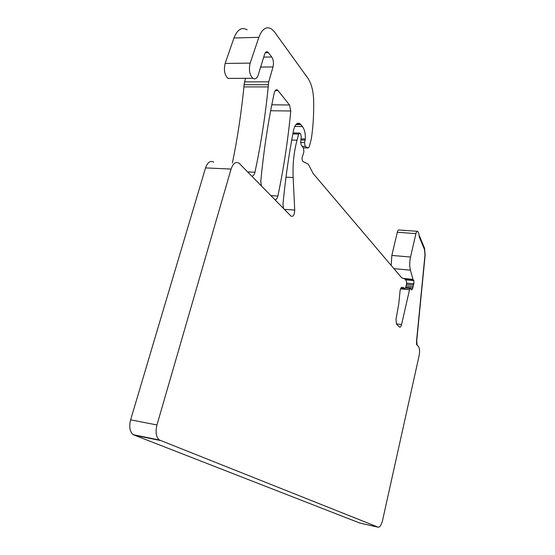 <?xml version="1.0" encoding="UTF-8"?>
<svg xmlns="http://www.w3.org/2000/svg" width="555" height="555" viewBox="0 0 555 555"><rect width="100%" height="100%" fill="white"/><g stroke="black" fill="none" stroke-linecap="round" stroke-linejoin="round"><path stroke-width="0.83" d="M391.192 265.443L391.837 255.432L397.318 232.254L415.931 233.62C416.416 231.761 417.013 231.005 417.721 231.345L418.775 233.44L419.337 237.124L424.513 249.583L424.991 254.988L416.562 340.728L416.569 344.551L418.421 346.445C419.684 348.269 419.892 351.44 419.053 355.956L382.582 520.299C381.361 525.037 379.891 527.333 378.17 527.181L359.834 523.06L133.193 434.683C129.78 431.728 128.927 426.781 130.619 419.844L205.537 167.901C207.556 162.268 210.29 160.346 213.737 162.122M251.776 176.06C253.24 176.136 254.294 174.867 254.946 172.258C260.857 144.557 265.29 116.113 268.245 86.913L268.37 84.686L244.04 84.707L243.929 86.906C241.321 112.852 237.484 138.188 232.413 162.913M244.04 84.707L245.47 78.31M231.428 78.373L228.008 78.394C224.56 74.946 223.609 69.958 225.15 63.436L233.96 37.99C237.339 29.477 241.744 26.758 247.183 29.852M397.318 232.254C397.81 230.408 398.428 229.659 399.17 229.999L417.138 231.303M378.17 527.181L159.375 439.997C156.073 437.021 155.268 432.012 156.954 424.963L231.081 169.067C233.072 163.35 235.736 161.394 239.073 163.191L291.132 216.249C293.311 216.79 294.504 214.723 294.719 210.047L284.347 209.36M268.37 84.686L268.759 81.807L244.429 81.869M283.473 208.465L282.974 204.143C285.381 178.828 288.905 154.179 293.56 130.196C294.976 124.431 297.119 122.273 299.984 123.709L302.482 126.575C304.556 129.475 305.514 133.609 305.347 139L304.535 142.496L305.167 146.374L308.129 147.963L309.232 146.895L311.334 138.805C313.207 126.165 313.97 113.199 313.63 99.9C313.284 90.625 311.32 83.34 307.748 78.047L274.607 32.072L271.714 29.089C266.455 25.953 262.168 28.7 258.845 37.331L250.166 63.124C248.633 69.736 249.528 74.786 252.851 78.283C254.87 79.504 256.576 78.671 257.992 75.785L264.61 54.196C265.436 51.983 266.525 51.268 267.878 52.059L271.756 56.985C273.462 59.739 273.879 63.062 273.004 66.947L268.759 81.807M285.985 177.17L293.158 177.517L294.719 210.047M293.158 177.517C292.596 164.419 293.886 151.973 297.022 140.193L291.715 140.04M292.839 133.956L298.68 134.102L297.022 140.193M298.68 134.102L299.894 133.082L300.72 134.046L301.282 137.113L300.664 141.844L301.136 144.765L303.55 148.351L303.883 151.904L302.6 156.017C301.76 158.3 301.892 160.138 302.995 161.526L308.337 164.218L313.124 173.493L401.598 277.694L405.24 279.2L406.524 281.413L406.565 283.765L405.698 287.539L404.727 288.78L400.821 288.225M400.543 288.857L409.521 289.772L401.57 324.515C401.022 326.604 400.349 327.478 399.558 327.138L396.506 324.037L395.999 319.368L398.767 303.876L399.954 292.096C400.106 289.627 400.648 288.038 401.584 287.344L403.582 287.476L404.574 288.607M409.521 289.772L410.471 288.545L411.865 289.953L413.135 286.595L406.08 285.887M406.433 284.333L413.489 285.034L413.135 286.595M413.489 285.034L413.87 283.806L406.676 283.099M404.664 278.95L413.177 279.769L413.891 280.636L413.87 283.806M413.177 279.769L412.982 279.352L402.833 278.374M393.918 268.648L410.395 270.167L412.982 279.352M410.395 270.167C409.444 266.344 409.493 261.967 410.527 257.027L391.837 255.432M415.931 233.62L410.527 257.027M419.247 235.459L424.561 248.272L425.158 255.036L416.743 340.624L417.076 345.071M261.377 185.876L260.801 181.284C263.674 150.793 268.148 121.413 274.205 93.136C274.968 90.292 276.106 89.265 277.632 90.063L289.516 104.985L290.764 111C287.983 140.096 283.674 168.442 277.861 196.047C277.25 198.53 276.286 199.772 274.954 199.758M134.13 435.182L160.291 440.49M156.954 424.963L130.619 419.844M205.537 167.901L231.081 169.067M254.946 172.258L247.724 171.918M268.245 86.913L243.929 86.906M273.004 66.947L260.406 67.079M271.756 56.985L263.653 57.109M265.276 52.787L268.544 52.725M250.166 63.124L225.15 63.436M258.845 37.331L233.96 37.99M308.129 147.963L303.183 147.796M305.25 146.43L302.191 146.333M304.535 142.496L300.623 142.378M305.174 140.124L300.907 139.999M305.347 139L301.053 138.882M302.482 126.575L294.754 126.408M300.928 124.625L295.94 124.528M401.57 324.515L396.388 323.898M412.913 288.017L405.754 287.289M413.891 280.636L405.83 279.852M277.861 196.047L270.923 195.637M290.764 111L270.66 110.736M289.516 104.985L271.804 104.812M278.194 90.618L275.266 90.611M159.375 439.997L133.193 434.683M267.878 52.059L265.9 52.094M252.851 78.283L228.008 78.394M305.167 146.374L302.156 146.284M299.984 123.709L296.918 123.647M299.291 133.068L293.033 132.916M404.727 288.78L400.745 288.378M403.582 287.476L401.702 287.289M410.194 288.517L405.545 288.045M277.632 90.063L275.828 90.063"/></g></svg>
